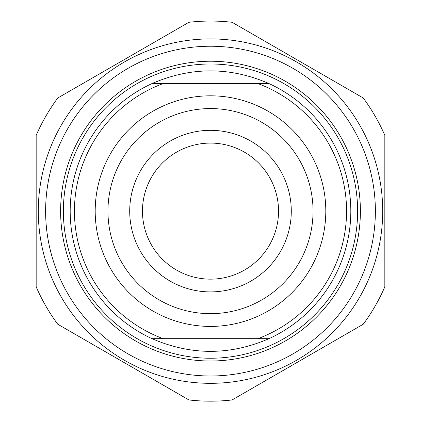 <?xml version="1.0" encoding="UTF-8"?>
<svg xmlns="http://www.w3.org/2000/svg" width="421" height="421" viewBox="0 0 421 421"><rect width="100%" height="100%" fill="white"/><g stroke="black" fill="none" stroke-linecap="round" stroke-linejoin="round"><path stroke-width="0.63" d="M45.621 211.116A164.879 164.879 0 0 0 292.937 353.903A164.879 164.879 0 0 0 292.937 68.328A164.879 164.879 0 0 0 45.621 211.116M210.5 38.911A172.205 172.205 0 0 0 61.366 297.221A172.205 172.205 0 0 0 359.634 297.221A172.205 172.205 0 0 0 210.5 38.911M57.761 97.998A190.066 190.066 0 0 0 36.169 135.399L36.169 286.833A190.066 190.066 0 0 0 57.761 324.233L188.908 399.95A190.066 190.066 0 0 0 232.092 399.95L363.239 324.233A190.066 190.066 0 0 0 384.831 286.833L384.831 135.399A190.066 190.066 0 0 0 363.239 97.998L232.092 22.281A190.066 190.066 0 0 0 188.908 22.281L57.761 97.998M152.044 83.553C191.013 66.66 229.987 66.66 268.956 83.553L152.044 83.553A140.319 140.319 0 0 0 152.044 338.673L268.956 338.673C229.987 355.571 191.013 355.571 152.044 338.673M268.956 338.673A140.319 140.319 0 0 0 268.956 83.553M257.847 83.553A136.067 136.067 0 0 1 257.847 338.673M163.153 338.673A136.067 136.067 0 0 1 163.153 83.553M210.5 95.814A115.301 115.301 0 0 0 110.644 268.766A115.301 115.301 0 0 0 310.356 268.766A115.301 115.301 0 0 0 210.5 95.814M210.5 313.661A102.545 102.545 0 0 1 107.955 211.116A102.545 102.545 0 0 1 210.5 108.571A102.545 102.545 0 0 1 313.045 211.116A102.545 102.545 0 0 1 210.5 313.661M60.619 211.116A149.881 149.881 0 0 1 285.443 81.311A149.881 149.881 0 0 1 285.443 340.921A149.881 149.881 0 0 1 60.619 211.116M291.29 211.116A80.79 80.79 0 0 0 170.105 141.151A80.79 80.79 0 0 0 170.105 281.081A80.79 80.79 0 0 0 291.29 211.116M142.466 211.116A68.034 68.034 0 0 1 210.5 143.082A68.034 68.034 0 0 1 278.534 211.116A68.034 68.034 0 0 1 210.5 279.149A68.034 68.034 0 0 1 142.466 211.116M210.5 63.997A147.118 147.118 0 0 0 83.09 284.675A147.118 147.118 0 0 0 337.91 284.675A147.118 147.118 0 0 0 210.5 63.997"/></g></svg>
